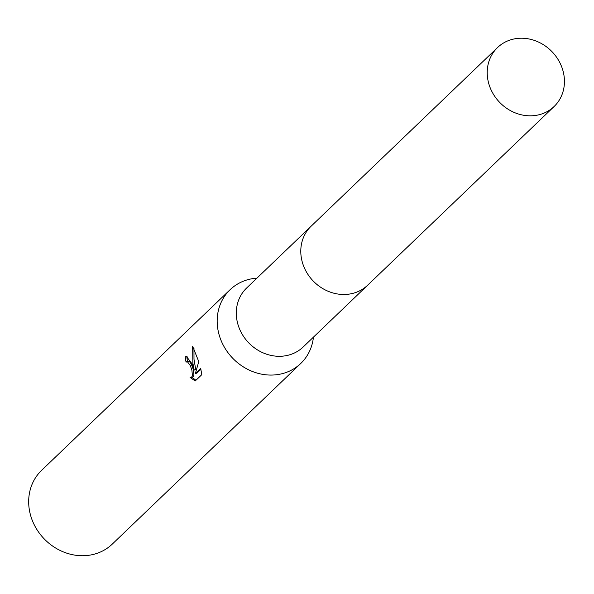 <?xml version="1.0" encoding="UTF-8"?>
<svg xmlns="http://www.w3.org/2000/svg" width="594" height="594" viewBox="0 0 594 594"><rect width="100%" height="100%" fill="white"/><g stroke="black" fill="none" stroke-linecap="round" stroke-linejoin="round"><path stroke-width="0.89" d="M310.603 226.715L246.636 288.016A40.845 36.427 46.2 0 0 238.454 326.054A40.845 36.427 46.2 0 0 303.163 347L367.129 285.699M256.92 278.163A51.069 45.545 46.2 0 0 230.108 289.694A51.069 45.545 46.2 0 0 219.877 337.251A51.069 45.545 46.2 0 0 300.779 363.439A51.069 45.545 46.2 0 0 313.446 337.147M201.797 374.666L195.211 380.969L190.073 377.457L191.676 377.079L192.397 375.549L191.907 370.218L190.31 365.585L187.444 361.761L186.056 362.102A51.069 45.545 -133.8 0 1 185.246 356.927L186.33 356.281L192.077 363.892L194.216 370.077L192.864 363.134L192.634 346.257L198.76 361.59L195.367 373.515L200.698 368.406L201.789 374.658M230.108 289.694L41.602 470.351A51.069 45.545 46.2 0 0 31.378 517.909A51.069 45.545 46.2 0 0 112.281 544.097L300.779 363.439M186.731 361.701L188.974 361.404L190.013 362.184L191.283 364.115L193.436 369.862L193.941 375.185L193.221 376.715L190.956 377.472M193.971 348.433L193.986 359.207L195.745 369.72L194.216 370.077M200.921 369.312L196.911 373.151L195.367 373.515M187.125 356.289L186.813 356.563A49.369 44.023 46.2 0 0 187.541 361.516M191.795 377.279L195.961 380.257M186.813 356.563L185.246 356.927M513.09 39.174A40.852 36.434 46.2 0 0 497.557 47.527A40.852 36.434 46.2 0 0 493.503 94.409A40.852 36.434 46.2 0 0 538.565 114.872A40.852 36.434 46.2 0 0 554.098 106.519A40.852 36.434 46.2 0 0 558.152 59.638A40.852 36.434 46.2 0 0 513.09 39.174M497.557 47.527L311.13 226.195A40.852 36.434 46.2 0 0 307.076 273.077A40.852 36.434 46.2 0 0 352.138 293.54A40.852 36.434 46.2 0 0 367.671 285.187L554.098 106.519"/></g></svg>
